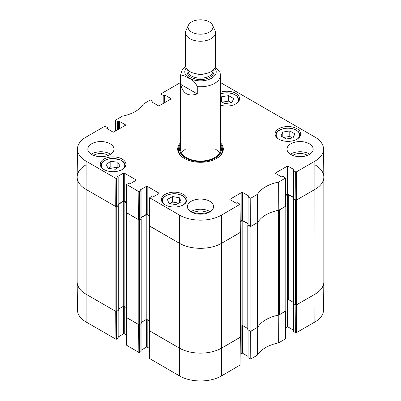 <?xml version="1.0" encoding="UTF-8"?>
<svg xmlns="http://www.w3.org/2000/svg" width="401" height="401" viewBox="0 0 401 401"><rect width="100%" height="100%" fill="white"/><g stroke="black" fill="none" stroke-linecap="round" stroke-linejoin="round"><path stroke-width="0.6" d="M250.384 331.286L250.174 358.945L250.876 358.945L257.587 355.03A33.95 19.604 180 0 1 278.645 342.875L285.572 338.8L285.783 311.051M250.174 358.945L248.094 357.747L248.094 330.063M247.948 329.983L247.948 357.542A0.496 0.286 0 0 0 248.094 357.747M247.948 356.339L242.54 353.216L242.54 325.597M241.833 325.742L241.833 353.216A0.496 0.286 180 0 1 242.54 353.216M241.833 353.216L240.179 354.173M149.413 330.795L149.623 358.544L179.558 375.943A29.614 17.098 0 0 0 221.442 375.943L240.094 365.055L240.304 337.306M149.548 348.479L147.177 347.111L147.177 319.632M146.475 319.492L146.475 347.111A0.496 0.286 180 0 1 147.177 347.111M146.475 347.111L141.067 350.233M140.921 323.958L140.921 351.642A0.496 0.286 0 0 0 141.067 351.436L141.067 323.873M140.921 351.642L139.548 352.434L139.337 324.775M126.5 317.567L126.711 345.311L138.841 352.434L139.548 352.434M126.631 335.251L124.265 333.883L124.265 306.404M123.558 306.264L123.558 333.883A0.496 0.286 180 0 1 124.265 333.883M123.558 333.883L118.155 337.005M118.009 310.73L118.009 338.409A0.496 0.286 0 0 0 118.155 338.208L118.155 310.645M118.009 338.409L116.631 339.206L116.42 311.542M115.929 339.206L115.714 311.341L85.924 294.144A29.915 17.268 180 0 1 77.167 282.038L77.463 310.023A29.614 17.098 0 0 0 86.14 322.008L115.929 339.206L116.631 339.206M314.86 322.008A29.614 17.098 0 0 0 323.537 310.023L323.833 282.038A29.915 17.268 180 0 1 315.076 294.144L296.565 304.825L296.354 332.69L314.86 322.008L315.076 294.144A29.915 17.268 0 0 0 323.838 281.928L323.838 177.107A29.915 17.268 180 0 1 315.076 189.322A29.915 17.268 0 0 0 323.833 177.001L323.537 149.017A29.614 17.098 180 0 1 314.86 161.212L296.354 171.899L295.647 171.899L295.863 200.004L296.565 200.004L315.076 189.322L296.389 200.109A0.622 0.361 180 0 1 295.507 200.109L293.392 198.886L293.442 198.555M295.858 305.031L295.647 332.69L296.354 332.69M295.647 332.69L293.567 331.492L293.567 303.808M293.422 303.727L293.422 331.286A0.496 0.286 0 0 0 293.567 331.492M293.422 330.083L288.018 326.96L288.018 299.341M287.311 299.482L287.311 326.96A0.496 0.286 180 0 1 288.018 326.96M287.311 326.96L285.652 327.918M285.783 310.935L278.805 315.041A33.654 19.428 0 0 0 278.56 315.091M138.841 352.434L138.631 324.569L126.5 317.447M240.304 337.191L221.653 348.078A29.915 17.268 180 0 1 179.347 348.078L149.413 330.675M257.933 326.995A33.654 19.428 0 0 0 257.848 327.141L251.091 331.081L250.876 358.945M220.445 99.398L221.643 96.736L228.615 95.644L233.693 98.576L231.883 102.586L224.911 103.684L220.445 101.102M220.445 92.195A12.837 7.413 180 0 1 239.603 98.646A12.837 7.413 180 0 1 220.445 105.097M115.323 169.252L108.295 168.4L106.014 164.465L110.821 161.352L117.849 162.204L120.13 166.139L115.323 169.252M278.85 139.197A12.837 7.413 180 0 1 275.091 133.959A12.837 7.413 180 0 1 287.928 126.546A12.837 7.413 180 0 1 300.765 133.959A12.837 7.413 180 0 1 292.84 140.806A12.837 7.413 180 0 1 278.85 139.197M103.994 169.528A12.837 7.413 180 0 1 100.235 164.285A12.837 7.413 180 0 1 113.072 156.871A12.837 7.413 180 0 1 125.909 164.285A12.837 7.413 180 0 1 117.984 171.132A12.837 7.413 180 0 1 103.994 169.528M115.493 131.032L115.428 120.24L122.355 116.165A33.95 19.604 0 0 0 143.413 104.004L150.124 100.09L150.826 100.09L152.906 101.293A0.496 0.286 180 0 1 152.906 101.699L152.906 102.616M115.573 120.445L117.653 121.643L117.653 129.784M118.36 129.378L118.36 121.643A0.496 0.286 180 0 1 117.653 121.643M118.36 121.643L118.801 121.388L118.801 129.122M119.503 128.716L119.503 121.388A0.496 0.286 0 0 0 118.801 121.388M119.503 121.388L125.498 124.851L125.498 125.257A0.496 0.286 0 0 0 125.498 124.851M125.498 125.257L113.689 132.074A0.496 0.286 0 0 1 112.982 132.074L106.992 128.616L106.992 128.21A0.496 0.286 0 0 0 106.992 128.616M106.992 128.21L107.433 127.954L107.433 128.871M116.631 178.41L118.009 177.618L118.009 205.603L116.42 206.52L116.631 178.41L115.929 178.41L86.14 161.212A29.614 17.098 180 0 1 77.463 149.017A29.614 17.098 180 0 1 86.14 137.032L104.646 126.345L105.353 126.345L107.433 127.548A0.496 0.286 180 0 1 107.433 127.954M117.568 176.956L117.568 176.55A0.496 0.286 0 0 0 117.568 176.956L118.009 177.207A0.496 0.286 180 0 1 118.009 177.618M117.568 176.55L123.558 173.087L123.558 201.076A0.496 0.286 180 0 1 124.265 201.076L124.265 173.087A0.496 0.286 0 0 0 123.558 173.087M124.265 173.087L136.074 179.904L136.074 180.315A0.496 0.286 0 0 0 136.074 179.904M136.074 180.315L130.079 183.773A0.496 0.286 0 0 1 129.378 183.773L128.937 183.518A0.496 0.286 180 0 0 128.23 183.518L126.711 184.515L126.5 212.62L138.631 219.748L139.337 219.748L139.548 191.638L138.841 191.638L126.711 184.515M139.548 191.638L140.921 190.846L140.921 218.831A0.496 0.286 0 0 0 141.067 218.63L141.067 190.64A0.496 0.286 180 0 1 140.921 190.846M140.48 190.184L140.48 189.778A0.496 0.286 0 0 0 140.48 190.184L140.921 190.44A0.496 0.286 180 0 1 141.067 190.64M140.48 189.778L146.475 186.32L146.475 214.304A0.496 0.286 180 0 1 147.177 214.304L147.177 186.32A0.496 0.286 0 0 0 146.475 186.32M147.177 186.32L158.991 193.137L158.991 193.543A0.496 0.286 0 0 0 158.991 193.137M158.991 193.543L152.997 197.001A0.496 0.286 0 0 1 152.29 197.001L151.849 196.751A0.496 0.286 180 0 0 151.147 196.751L149.623 197.743L149.413 225.853L179.347 243.257A29.915 17.268 0 0 0 221.653 243.257L240.304 232.364L240.094 204.259L221.442 215.147A29.614 17.098 180 0 1 179.558 215.147L149.623 197.743M230.024 199.648L230.024 199.242A0.496 0.286 0 0 0 230.024 199.648L236.019 203.106A0.496 0.286 0 0 0 236.725 203.106L237.161 202.856A0.496 0.286 180 0 1 237.868 202.856L240.094 204.259M230.024 199.242L241.833 192.425L241.833 220.41A0.496 0.286 180 0 1 242.54 220.41L242.54 192.425A0.496 0.286 0 0 0 241.833 192.425M242.54 192.425L248.535 195.883L248.535 196.29A0.496 0.286 0 0 0 248.535 195.883M248.535 196.29L248.094 196.545A0.496 0.286 180 0 0 248.094 196.951L250.174 198.154L250.384 226.259L251.091 226.259L257.848 222.319A33.654 19.428 180 0 1 278.805 210.219L285.783 206.109L285.572 177.999L278.645 182.079A33.95 19.604 0 0 0 257.587 194.239L250.876 198.154L250.174 198.154M275.502 173.392L275.502 172.986A0.496 0.286 0 0 0 275.502 173.392L281.497 176.851A0.496 0.286 0 0 0 282.199 176.851L282.64 176.6A0.496 0.286 180 0 1 283.347 176.6L285.572 178.004M275.502 172.986L287.311 166.169L287.311 194.154A0.496 0.286 180 0 1 288.018 194.154L288.018 166.169A0.496 0.286 0 0 0 287.311 166.169M288.018 166.169L294.008 169.628L294.008 170.034A0.496 0.286 0 0 0 294.008 169.628M294.008 170.034L293.567 170.29A0.496 0.286 180 0 0 293.567 170.696L295.647 171.899M220.445 82.546A29.614 17.098 180 0 1 221.442 83.097L314.86 137.032A29.614 17.098 180 0 1 323.537 149.017M160.971 104.776L161.052 93.779L179.558 83.097A29.614 17.098 180 0 1 180.555 82.546M161.052 94.19L163.132 95.388L163.132 103.528M163.839 103.122L163.839 95.388A0.496 0.286 180 0 1 163.132 95.388M163.839 95.388L164.275 95.132L164.275 102.867M164.981 102.461L164.981 95.132A0.496 0.286 0 0 0 164.275 95.132M164.981 95.132L170.976 98.596L170.976 99.002A0.496 0.286 0 0 0 170.976 98.596M170.976 99.002L159.167 105.819A0.496 0.286 0 0 1 158.46 105.819L152.465 102.36L152.465 101.954A0.496 0.286 0 0 0 152.465 102.36M152.465 101.954L152.906 101.699M180.555 142.731A22.807 13.168 0 0 0 184.37 158.435A22.807 13.168 0 0 0 216.63 158.435A22.807 13.168 0 0 0 220.445 142.731M91.654 154.465A13.088 7.554 180 0 1 87.824 149.122A13.088 7.554 180 0 1 100.907 141.568A13.088 7.554 180 0 1 113.994 149.122A13.088 7.554 180 0 1 105.919 156.104A13.088 7.554 180 0 1 91.654 154.465M191.247 211.964A13.088 7.554 180 0 1 187.412 206.62A13.088 7.554 180 0 1 200.5 199.066A13.088 7.554 180 0 1 213.588 206.62A13.088 7.554 180 0 1 205.507 213.603A13.088 7.554 180 0 1 191.247 211.964M290.835 154.465A13.088 7.554 180 0 1 287.006 149.122A13.088 7.554 180 0 1 300.093 141.568A13.088 7.554 180 0 1 313.176 149.122A13.088 7.554 180 0 1 305.101 156.104A13.088 7.554 180 0 1 290.835 154.465M165.157 204.841A12.837 7.413 180 0 1 161.397 199.598A12.837 7.413 180 0 1 174.234 192.184A12.837 7.413 180 0 1 187.077 199.598A12.837 7.413 180 0 1 179.147 206.445A12.837 7.413 180 0 1 165.157 204.841M296.8 156.435A8.286 4.782 180 0 1 303.382 156.435M97.618 156.435A8.286 4.782 180 0 1 104.2 156.435M197.212 213.933A8.286 4.782 180 0 1 203.788 213.933M231.287 102.681L228.615 101.137L222.239 102.14M228.615 95.644L228.615 101.137M221.643 96.736L221.643 101.794M117.849 162.204L117.849 167.618M117.739 167.688L110.821 166.846L108.405 168.41M110.821 161.352L110.821 166.846M286.078 138.997L280.996 136.064L282.81 132.049L289.783 130.957L294.86 133.889L293.046 137.904L286.078 138.997M292.454 137.994L289.783 136.45L283.407 137.453M289.783 130.957L289.783 136.45M282.81 132.049L282.81 137.107M168.901 203.412L167.392 199.357L172.686 196.555L179.568 197.818L181.077 201.873L175.783 204.675L168.901 203.412M179.568 197.818L179.568 202.675M178.671 203.152L172.686 202.049L169.803 203.578M172.686 196.555L172.686 202.049M180.124 147.087A22.06 12.737 0 0 0 178.525 150.851M222.475 150.851A22.06 12.737 0 0 0 220.876 147.087M180.555 146.109A20.822 12.02 0 0 0 180.004 147.448A20.822 12.02 0 0 0 190.861 160.22A20.822 12.02 0 0 0 215.222 158.069A20.822 12.02 0 0 0 220.996 147.448A20.822 12.02 0 0 0 220.445 146.109M180.871 147.498A19.945 11.514 0 0 0 191.267 159.733A19.945 11.514 0 0 0 214.6 157.668A19.945 11.514 0 0 0 220.129 147.498M219.432 153.147A19.945 11.514 0 0 0 215.688 149.307M185.312 149.307A19.945 11.514 0 0 0 181.568 153.147M295.863 200.004L293.567 198.68L293.567 170.696M293.422 170.49L293.422 198.48A0.496 0.286 0 0 0 293.567 198.68M293.422 197.277L288.018 194.154M287.311 194.154L285.702 195.086M250.384 226.259L248.094 224.936L248.094 196.951M247.948 196.751L247.948 224.735A0.496 0.286 0 0 0 248.094 224.936M247.948 223.532L242.54 220.41M241.833 220.41L240.224 221.342M149.488 215.638L147.177 214.304M146.475 214.304L141.067 217.427M140.921 218.831L139.337 219.748M126.576 202.41L124.265 201.076M123.558 201.076L118.155 204.194M118.009 205.603A0.496 0.286 0 0 0 118.155 205.397L118.155 177.412M77.463 149.017L77.167 177.001A29.915 17.268 0 0 0 85.924 189.322L115.714 206.52L116.42 206.52M307.457 155.367A10.03 5.789 0 0 0 307.181 155.202A10.03 5.789 0 0 0 292.725 155.367M296.56 156.395A8.286 4.782 180 0 1 303.622 156.395M309.767 154.21A13.088 7.554 0 0 0 290.414 154.21M108.275 155.367A10.03 5.789 0 0 0 107.999 155.202A10.03 5.789 0 0 0 93.543 155.367M97.378 156.395A8.286 4.782 180 0 1 104.44 156.395M110.586 154.21A13.088 7.554 0 0 0 91.233 154.21M207.863 212.866A10.03 5.789 0 0 0 207.593 212.7A10.03 5.789 0 0 0 193.137 212.866M196.966 213.893A8.286 4.782 180 0 1 204.034 213.893M210.174 211.708A13.088 7.554 0 0 0 190.826 211.708M220.445 144.285A22.06 12.737 180 0 1 222.56 149.733A22.06 12.737 180 0 1 216.36 158.585M184.64 158.585A22.06 12.737 180 0 1 178.44 149.733A22.06 12.737 180 0 1 180.555 144.285M197.262 93.924C188.29 96.811 182.811 93.649 180.821 84.436L180.821 77.107C181.698 73.654 186.259 76.987 189.041 78.416C192.736 79.804 195.477 82.531 197.262 86.601L197.262 93.924L180.821 84.436M220.034 72.466L215.187 67.152M209.312 21.91A12.466 7.198 180 0 1 212.545 25.148A12.466 7.198 180 0 1 200.5 34.195A12.466 7.198 180 0 1 188.455 25.148A12.466 7.198 180 0 1 197.267 20.05A12.466 7.198 180 0 1 209.312 21.91M212.545 25.148L214.951 30.371A14.957 8.637 180 0 1 215.457 32.591A14.957 8.637 180 0 1 200.5 41.228A14.957 8.637 180 0 1 185.543 32.591A14.957 8.637 180 0 1 186.049 30.371L188.455 25.148M215.457 32.591L215.457 65.513A14.957 8.637 180 0 1 200.5 74.15A14.957 8.637 180 0 1 185.543 65.513L185.543 32.591M315.076 164.896A29.915 17.268 180 0 1 323.838 177.107M293.392 303.402L295.507 304.93A0.622 0.361 0 0 0 296.389 304.93L315.076 294.144L314.86 161.212M293.422 197.583L288.279 194.61A0.622 0.361 0 0 0 287.402 194.61L285.702 195.593M285.998 300.244L287.402 299.432A0.622 0.361 180 0 1 288.279 299.432L293.281 302.319M285.778 205.683L285.813 205.703A0.622 0.361 180 0 1 285.998 205.959A0.622 0.361 180 0 1 285.813 206.214L279.307 209.969L279.307 314.79L285.813 311.036A0.622 0.361 0 0 0 285.998 310.78L285.998 205.959M278.56 210.264A2.491 1.439 180 0 1 278.384 210.309A33.654 19.428 0 0 0 258.003 222.074A2.491 1.439 180 0 1 257.933 222.174M247.918 329.657L250.034 331.186A0.622 0.361 0 0 0 250.911 331.186L257.417 327.427A2.491 1.439 0 0 0 258.003 326.895A33.654 19.428 180 0 1 278.384 315.131A2.491 1.439 0 0 0 279.307 314.79M257.417 327.427L257.417 222.605L250.911 226.364A0.622 0.361 180 0 1 250.034 226.364L247.918 225.141L247.963 224.811M247.948 223.838L242.805 220.866A0.622 0.361 0 0 0 241.923 220.866L240.229 221.848M240.52 326.499L241.923 325.687A0.622 0.361 180 0 1 242.805 325.687L247.808 328.579M240.304 231.943L240.334 231.958A0.622 0.361 180 0 1 240.52 232.214A0.622 0.361 180 0 1 240.334 232.47L221.653 243.257A29.915 17.268 180 0 1 179.347 243.257L149.383 225.958A0.622 0.361 180 0 1 149.202 225.703A0.622 0.361 180 0 1 149.383 225.447L149.418 225.427M149.202 225.703L149.202 330.524A0.622 0.361 0 0 0 149.383 330.78L179.347 348.078A29.915 17.268 0 0 0 221.653 348.078L240.334 337.291A0.622 0.361 0 0 0 240.52 337.035L240.52 232.214M149.488 216.144L147.092 214.761A0.622 0.361 0 0 0 146.21 214.761L141.067 217.728M141.207 322.469L146.21 319.582A0.622 0.361 180 0 1 147.092 319.582L149.202 320.8M141.052 218.705L141.097 219.036L139.688 219.848A0.622 0.361 180 0 1 138.806 219.848L126.465 212.725A0.622 0.361 180 0 1 126.285 212.47A0.622 0.361 180 0 1 126.465 212.219L126.5 212.199M126.285 212.47L126.285 317.291A0.622 0.361 0 0 0 126.465 317.547L138.806 324.67A0.622 0.361 0 0 0 139.688 324.67L141.097 323.552M126.571 202.916L124.175 201.533A0.622 0.361 0 0 0 123.292 201.533L118.155 204.5M118.295 309.241L123.292 306.354A0.622 0.361 180 0 1 124.175 306.354L126.285 307.572M118.135 205.472L118.185 205.808L116.771 206.62A0.622 0.361 180 0 1 115.894 206.62L85.924 189.322A29.915 17.268 180 0 1 77.162 177.107A29.915 17.268 180 0 1 85.924 164.896M77.162 177.107L77.162 281.928A29.915 17.268 0 0 0 85.924 294.144L115.894 311.442A0.622 0.361 0 0 0 116.771 311.442L118.185 310.324M278.805 315.041L278.645 342.875M278.835 342.805L278.996 314.97M257.587 355.03L257.848 327.141M257.728 327.251L257.467 355.141M285.637 311.136L285.427 339M240.159 337.391L239.948 365.256M149.768 358.745L149.558 330.88M179.558 215.147L179.558 375.943M86.14 161.212L86.14 322.008M126.856 345.512L126.646 317.647M221.442 215.147L221.442 375.943M220.445 93.969A11.714 6.762 180 0 1 223.693 93.137A11.714 6.762 180 0 1 236.425 95.834A11.714 6.762 180 0 1 236.209 103.664M103.623 169.302A11.714 6.762 180 0 1 104.325 160.801A11.714 6.762 180 0 1 120.44 160.044A11.714 6.762 180 0 1 122.516 169.302M125.132 166.826A12.215 7.053 0 0 0 125.287 165.708C125.202 163.387 123.683 161.493 120.726 160.034L113.137 158.445C109.543 158.47 106.516 159.252 104.049 160.791C101.964 162.179 100.897 163.819 100.857 165.708A12.215 7.053 0 0 0 101.012 166.826M238.826 101.182A12.215 7.053 0 0 0 238.981 100.07L237.106 96.185L234.42 94.395C231.182 92.937 227.583 92.486 223.618 93.052L220.445 93.844M278.484 138.977A11.714 6.762 180 0 1 284.855 128.45A11.714 6.762 180 0 1 297.587 131.147A11.714 6.762 180 0 1 297.377 138.977M299.988 136.495A12.215 7.053 0 0 0 300.143 135.383L298.269 131.498L295.582 129.708C292.349 128.25 288.745 127.799 284.78 128.365C279.101 129.463 276.078 131.799 275.713 135.383A12.215 7.053 0 0 0 275.868 136.495M164.791 204.615A11.714 6.762 180 0 1 164.721 196.67A11.714 6.762 180 0 1 177.793 194.169A11.714 6.762 180 0 1 183.683 204.615M186.3 202.139A12.215 7.053 0 0 0 186.45 201.021C186.129 197.578 183.277 195.262 177.884 194.089C170.385 192.535 161.723 196.249 162.019 201.021A12.215 7.053 0 0 0 162.174 202.139M222.41 151.212A21.95 12.672 0 0 0 220.986 147.423M180.014 147.423A21.95 12.672 0 0 0 178.59 151.212M221.843 152.956A21.464 12.391 0 0 0 221.623 149.473L220.996 147.448M180.004 147.448L179.377 149.473A21.464 12.391 0 0 0 179.157 152.956M278.996 210.149L278.835 182.014M278.645 182.079L278.805 210.219M285.427 178.204L285.637 206.315M257.848 222.319L257.587 194.239M257.467 194.35L257.728 222.43M251.091 226.259L250.876 198.154M115.929 178.41L115.714 206.52M126.646 212.826L126.856 184.721M149.558 226.059L149.768 197.949M138.841 191.638L138.631 219.748M239.948 204.465L240.159 232.57M296.565 200.004L296.354 171.899M180.821 77.107A19.945 11.514 180 0 1 180.555 75.238L180.555 149.528M220.445 149.528L220.445 75.238A19.945 11.514 180 0 1 197.262 86.601M214.806 68.035A15.704 9.068 180 0 1 200.5 80.847A15.704 9.068 180 0 1 186.194 68.035M207.106 73.263A12.466 7.198 180 0 1 193.894 73.263M212.966 70.285L212.966 70.962A12.466 7.198 180 0 1 200.5 78.16A12.466 7.198 180 0 1 188.034 70.962L188.034 70.285M213.507 69.779A13.464 7.769 180 0 1 200.5 79.548A13.464 7.769 180 0 1 187.493 69.779M296.389 304.93L296.389 200.109M295.507 304.93L295.507 200.109M293.392 303.707L293.392 198.886M288.279 299.432L288.279 194.61M287.402 299.432L287.402 194.61M285.813 311.036L285.813 206.214M278.384 315.131L278.384 210.309M258.003 326.895L258.003 222.074M250.911 331.186L250.911 226.364M250.034 331.186L250.034 226.364M247.918 329.963L247.918 225.141M242.805 325.687L242.805 220.866M241.923 325.687L241.923 220.866M240.334 337.291L240.334 232.47M149.383 330.78L149.383 225.958M147.092 319.582L147.092 214.761M146.21 319.582L146.21 214.761M141.097 323.858L141.097 219.036M139.688 324.67L139.688 219.848M138.806 324.67L138.806 219.848M126.465 317.547L126.465 212.725M124.175 306.354L124.175 201.533M123.292 306.354L123.292 201.533M118.185 310.63L118.185 205.808M116.771 311.442L116.771 206.62M115.894 311.442L115.894 206.62M100.857 165.708L100.857 166.565M125.287 165.708L125.287 166.565M238.981 100.07L238.981 100.927M275.713 135.383L275.713 136.24M300.143 135.383L300.143 136.24M162.019 201.021L162.019 201.878M186.45 201.021L186.45 201.878M153.052 102.696L153.052 101.493M107.578 128.957L107.578 127.749M220.445 75.238L220.034 72.476M185.598 66.255L182.199 69.809L180.555 75.238M293.281 303.557L293.281 198.736M247.808 329.812L247.808 224.991M141.207 323.707L141.207 218.881M118.295 310.474L118.295 205.653"/></g></svg>
